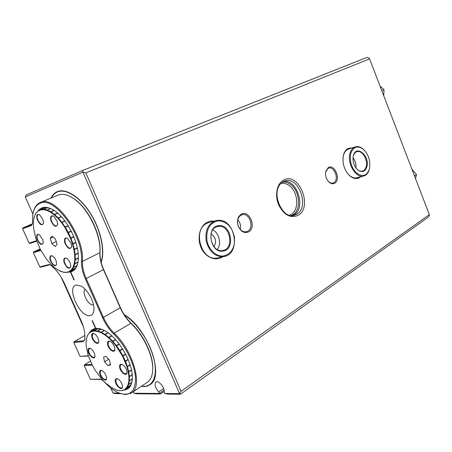 <?xml version="1.0" encoding="UTF-8"?>
<svg xmlns="http://www.w3.org/2000/svg" width="452" height="452" viewBox="0 0 452 452"><rect width="100%" height="100%" fill="white"/><g stroke="black" fill="none" stroke-linecap="round" stroke-linejoin="round"><path stroke-width="0.68" d="M382.957 93.7L381.166 89.027M383.776 95.83L383.985 89.586L381.906 90.541M383.985 89.586L380.07 86.174M415.032 177.32L413.286 172.777M415.535 178.625L416.478 174.568L414.591 175.755M416.478 174.568L411.84 168.997M360.69 176.805L359.493 177.676C356.295 179.354 352.933 178.63 349.402 175.5C344.057 169.692 342.079 162.884 343.452 155.076C344.3 151.878 345.825 149.68 348.034 148.476L352.328 147.815M348.842 148.9L347.752 149.346C345.65 150.493 344.198 152.59 343.39 155.635L342.989 157.934M347.424 173.274L349.051 175.06C351.775 177.534 354.487 178.433 357.182 177.755L358.662 177.133M334.633 183.263C332.695 184.235 330.706 183.749 328.677 181.794C326.084 178.817 325.101 175.37 325.728 171.461L328.367 167.483C334.74 163.641 341.203 179.998 334.633 183.263M327.423 180.207L328.372 181.365C329.887 182.857 331.435 183.41 333.005 183.026L333.785 182.704C339.395 179.975 334.57 165.952 328.745 168.093L328.09 168.364L325.694 171.98L325.508 173.41M248.577 231.899C244.086 233.611 240.588 231.548 238.08 225.712L237.667 224.079C237.046 219.452 238.244 216.169 241.266 214.237C249.38 209.412 256.911 227.695 248.577 231.899M241.046 215.186C238.3 216.949 237.21 219.926 237.775 224.124L238.147 225.61C239.972 230.175 242.724 232.215 246.408 231.735L247.685 231.232C254.668 227.785 249.453 212.333 242.114 214.762L241.046 215.186M222.514 256.843L221.796 257.29C214.813 261.454 204.925 256.872 200.948 247.312C196.863 237.808 199.863 226 207.112 222.327L210.57 221.147L214.225 221.079M209.372 222.361L206.914 223.305C191.784 230.074 201.835 262.363 217.627 257.843M292.676 215.587L293.681 215.084C306.36 208.711 297.405 178.958 283.534 181.467M50.912 198.117C52.421 194.959 54.551 192.801 57.308 191.631L57.331 191.625C66.02 187.936 80.371 197.078 90.671 213.666C101.016 230.204 105.361 251.193 101.141 262.296M356.306 177.998L357.634 178.41M181.071 391.313L429.349 214.655L369.6 58.873L85.818 172.862L181.071 391.313L179.574 393.619L82.931 172.195L25.267 196.948L32.9 213.999M120.825 393.658L115.492 393.607L113.017 393.054L119.266 393.11M134.041 393.234L159.426 393.449L160.539 393.997L136.611 393.805L134.041 393.234L133.419 391.652M143.516 386.697L147.194 386.132L150.324 384.46C164.907 375.646 147.459 328.028 124.136 314.575M61.223 277.302L83.45 326.977M110.757 388.002L113.017 393.054M429.349 214.655L429.4 215.485L428.287 217.141L180.45 394.223L167.494 394.099L164.788 393.494L164.121 391.98C165.138 387.81 158.336 379.759 155.867 382.166C154.307 384.641 155.273 387.901 158.765 391.946L159.426 393.449L164.099 390.195M164.788 393.494L179.574 393.619L180.45 394.223M25.267 196.948L26.589 194.761L82.801 170.427L366.962 57.404L368.939 57.873L369.6 58.873M213.994 246.69C216.807 241.549 215.824 237.3 211.044 233.944M240.255 229.367C241.001 225.763 240.204 222.542 237.859 219.706M163.664 388.55L158.765 391.946M82.801 170.427L82.931 172.195L85.818 172.862M289.207 215.146C299.862 212.807 298.885 190.473 288.02 184.828C285.574 183.422 283.15 183.009 280.748 183.585M282.302 182.201C284.63 181.834 286.963 182.325 289.297 183.676C300.433 189.501 301.925 212.27 291.241 215.564M101.028 261.844C105.096 250.73 100.7 229.949 90.445 213.626C80.224 197.264 66.043 188.269 57.449 191.925L56.85 192.19C54.511 193.343 52.652 195.27 51.279 197.965M141.386 386.291C144.838 386.731 147.759 386.036 150.143 384.2C155.087 380.036 156.511 372.307 154.42 361.007C151.143 343.938 137.504 323.135 124.402 314.987M37.019 239.035C36.115 235.153 36.889 233.712 39.358 234.712L42.878 239.842L43.273 242.871C41.731 245.769 39.646 244.492 37.019 239.035M39.205 234.622L37.945 234.554C36.951 235.176 36.793 236.639 37.454 238.938C38.923 242.583 40.607 244.283 42.505 244.052L43.245 243.086M50.206 260.262C49.33 256.487 50.11 255.081 52.556 256.035C54.155 257.115 55.376 258.866 56.223 261.284L56.607 264.104C55.059 267.115 52.929 265.838 50.206 260.262M52.409 255.951L51.116 255.917C50.166 256.544 50.008 257.956 50.647 260.166C52.161 263.895 53.895 265.623 55.85 265.347L56.573 264.347M64.133 262.635C63.257 258.742 64.122 257.318 66.715 258.369C68.354 259.488 69.591 261.267 70.433 263.708L70.811 266.414C69.224 269.708 66.998 268.448 64.133 262.635M66.529 258.262L65.105 258.216C64.122 258.872 63.947 260.307 64.579 262.533C66.139 266.386 67.947 268.155 70.004 267.838L70.778 266.72M64.805 242.865C63.913 238.712 64.862 237.243 67.642 238.453L71.241 243.752L71.631 246.56C69.998 250.035 67.727 248.803 64.805 242.865M67.404 238.306L65.868 238.221C64.805 238.899 64.608 240.413 65.263 242.764C66.811 246.639 68.636 248.425 70.738 248.114L71.591 246.905M50.986 220.762C50.065 216.491 51.003 214.982 53.799 216.242L57.251 221.412L57.653 224.469C56.014 227.797 53.794 226.565 50.986 220.762M53.562 216.09L52.065 215.966C50.963 216.638 50.754 218.203 51.443 220.661C52.935 224.441 54.703 226.203 56.737 225.938L57.607 224.78M37.137 219.322C36.205 215.197 37.058 213.706 39.691 214.847L43.115 219.943L43.516 223.107C41.929 226.141 39.804 224.881 37.137 219.322M39.499 214.723L38.143 214.621C37.081 215.265 36.894 216.796 37.584 219.226C39.041 222.887 40.736 224.61 42.669 224.384L43.477 223.35M36.132 212.835L34.567 216.045L36.2 212.807M34.098 217.514L34.651 215.768M60.302 271.223L59.935 271.059M63.692 272.29L60.297 271.228M66.823 272.426L63.642 272.313M75.405 268.132L71.755 269.951L69.602 271.612L74.422 269.206L69.461 271.68L66.732 272.471M76.874 265.657L73.523 267.324L71.868 269.833L75.49 268.025M77.953 262.256L74.71 263.855L73.603 267.155L76.947 265.493M78.354 258.137L75.264 259.651L74.755 263.646L77.993 262.047M78.162 253.374L75.151 254.832L75.275 259.403L78.36 257.894M77.343 248.131L74.382 249.549L75.128 254.555L78.134 253.097M75.902 242.583L72.964 243.973L74.32 249.25L77.281 247.832M73.874 236.916L70.936 238.277L72.868 243.662L75.806 242.272M71.314 231.317L68.376 232.661L70.811 237.967L73.744 236.605M68.314 225.983L65.354 227.316L68.218 232.362L71.162 231.017L67.8 232.577L68.376 232.661M64.975 221.079L61.98 222.412L65.178 227.034L68.139 225.701M61.415 216.779L58.364 218.113L61.788 222.158L64.789 220.83M54.172 210.457L50.906 211.852L54.426 214.384L54.144 214.768L57.766 213.203L54.635 214.559L58.167 217.898L61.218 216.564M54.426 214.384L57.568 213.033M50.709 208.643L47.302 210.084L50.703 211.734L53.98 210.333M38.194 210.722L36.075 213.152L38.307 210.677M40.759 209.519L40.686 209.92L38.132 211.084L39.68 209.886L45.115 207.688M45.194 207.683L40.917 209.479L43.765 209.276L47.381 207.75M34.629 215.779L33.668 219.553M33.634 219.768L33.335 223.763M33.335 223.887L33.623 228.593L35.945 238.888L40.313 249.38L46.234 258.917L53.07 266.46L57.98 270.053L63.37 272.166L66.421 272.296L69.461 271.68M69.602 271.612L69.116 271.488L71.371 269.754L71.755 269.951M71.868 269.833L71.371 269.754L73.105 267.121L73.523 267.324M73.603 267.155L73.105 267.121L74.264 263.669L74.71 263.855M74.755 263.646L74.264 263.669L74.789 259.482L75.264 259.651M75.275 259.403L74.789 259.482L74.659 254.696L75.151 254.832M75.128 254.555L74.659 254.696L73.874 249.453L74.382 249.549M74.32 249.25L73.874 249.453L72.45 243.922L72.964 243.973M72.868 243.662L72.45 243.922L70.433 238.283L70.936 238.277M70.811 237.967L70.433 238.283L64.879 227.435L65.354 227.316M68.218 232.362L67.8 232.577M65.178 227.034L64.879 227.435L61.528 222.593L61.98 222.412M61.788 222.158L61.528 222.593L57.946 218.356L58.364 218.113M58.167 217.898L57.946 218.356L54.246 214.853L54.635 214.559M54.144 214.768L50.556 212.203L50.906 211.852M50.703 211.734L50.556 212.203L46.991 210.468L47.302 210.084M43.765 209.276L43.669 209.705L40.686 209.92L40.917 209.479M47.11 210.016L46.991 210.468L43.669 209.705L43.934 209.293L47.11 210.016L50.522 208.57M55.28 246.515L57.105 244.3L55.46 239.074L51.997 236.113L50.206 238.373L51.844 243.549L55.28 246.515M47.539 207.773L43.934 209.293M56.234 241.526L51.844 243.549M53.099 237.057L50.206 238.373M47.183 210.316L46.895 210.434M50.827 211.977L50.454 212.141M61.353 216.711L57.845 218.248M64.873 220.943L61.432 222.469M68.184 225.768L64.789 227.299M73.857 236.876L70.495 238.436M75.874 242.481L72.501 244.074M77.309 247.973L73.908 249.6M78.139 253.154L74.676 254.832M75.207 259.397L74.783 259.606M74.563 263.612L74.235 263.77M126.905 371.154L127.023 372.166C127.34 377.171 120.554 372.781 119.65 367.448C119.277 364.741 120.119 363.747 122.176 364.459C124.492 365.821 126.068 368.052 126.905 371.154M122.074 364.414L120.656 364.549L120.108 367.397C121.729 371.99 123.825 374.087 126.407 373.697L127.018 372.533M114.763 347.938L114.893 349.119C115.107 354.023 108.542 349.763 107.616 344.447C107.22 341.605 108.09 340.576 110.22 341.356C112.435 342.718 113.949 344.91 114.763 347.938M110.096 341.3L108.666 341.396L108.073 344.396C109.65 348.916 111.7 350.995 114.232 350.639L114.881 349.481M98.626 340.062L98.773 341.424C98.852 345.995 92.716 341.819 91.784 336.717C91.366 333.921 92.174 332.892 94.208 333.632C96.338 334.943 97.813 337.085 98.626 340.062M94.106 333.587L92.796 333.672L92.231 336.667C93.762 341.034 95.728 343.074 98.129 342.774L98.756 341.723M94.818 354.769L94.965 356.125C95.022 360.481 89.078 356.283 88.157 351.362C87.739 348.735 88.473 347.741 90.366 348.385C92.49 349.65 93.976 351.78 94.818 354.769M90.304 348.356L89.1 348.458L88.598 351.311C90.117 355.611 92.05 357.617 94.383 357.34L94.948 356.379M106.463 377.002L106.593 378.205C106.734 382.646 100.598 378.33 99.694 373.397C99.299 370.889 100.016 369.928 101.847 370.516C104.056 371.781 105.593 373.945 106.463 377.002M101.802 370.493L100.61 370.629L100.135 373.346C101.7 377.708 103.666 379.736 106.045 379.426L106.587 378.465M122.402 385.488L122.52 386.528C122.786 391.285 116.237 386.861 115.345 381.731C114.972 379.194 115.735 378.228 117.639 378.844C119.95 380.155 121.537 382.369 122.402 385.488M117.576 378.816L116.288 378.968L115.791 381.68C117.407 386.189 119.464 388.262 121.961 387.895L122.52 386.839M130.555 385.194L127.204 387.415L125.345 389.325L129.673 386.449L125.227 389.409L122.402 390.375L125.227 389.409M131.685 382.533L128.588 384.579L127.294 387.285L130.622 385.076M132.312 379.019L129.328 380.979L128.65 384.403L131.735 382.364M132.238 374.861L129.391 376.719L129.351 380.765L132.323 378.81M131.532 370.137L128.758 371.934L129.374 376.471L132.216 374.618M130.182 365.018L127.453 366.764L128.701 371.657L131.475 369.866M128.215 359.679L125.503 361.391L127.362 366.476L130.091 364.73M125.684 354.3L122.978 355.99L125.379 361.097L128.091 359.385M122.673 349.068L119.961 350.741L122.825 355.696L125.532 354.006M119.283 344.153L116.554 345.814L119.786 350.458L122.498 348.786M115.627 339.718L112.864 341.373L116.356 345.554L119.085 343.893M111.83 335.898L109.028 337.571L112.661 341.153L115.418 339.492M108.039 332.819L105.158 334.514L108.813 337.384L111.621 335.712M104.389 330.548L101.389 332.299L104.949 334.373L107.836 332.672M100.977 329.163L97.841 330.983L101.191 332.203L104.197 330.446M97.937 328.677L94.615 330.598L97.655 330.937L100.802 329.112M95.767 328.853L91.812 331.13L94.451 330.604L97.79 328.672M125.345 389.325L124.865 389.257L126.809 387.262L128.165 384.432L128.876 380.844L128.916 376.606L128.266 371.855L126.955 366.73L122.492 356.052L116.107 345.989L112.452 341.61L108.644 337.859L104.819 334.853L101.09 332.678L97.581 331.401L94.4 331.039L91.637 331.593L89.366 333.028L90.502 331.796L95.7 328.864M89.4 332.661L87.654 335.288L89.502 332.604M87.688 334.972L86.541 338.299L87.745 334.938M86.326 339.339L86.598 338.017M91.649 335.085L92.146 334.791M122.808 390.46L119.503 390.596L122.724 390.517M119.825 390.681L116.26 389.923L119.78 390.709M116.503 390.008L112.87 388.449M127.294 387.285L126.854 387.194L127.204 387.415M128.65 384.403L128.193 384.341L128.588 384.579M129.351 380.765L128.876 380.844L129.328 380.979M129.374 376.471L128.905 376.482L129.391 376.719M128.701 371.657L128.266 371.855L128.758 371.934M127.362 366.476L126.955 366.73L127.453 366.764M125.379 361.097L124.944 361.255L125.503 361.391M122.825 355.696L122.492 356.052L122.978 355.99M119.786 350.458L119.492 350.859L119.961 350.741M116.356 345.554L116.204 346.119L116.554 345.814M112.661 341.153L112.554 341.723L112.864 341.373M108.813 337.384L108.644 337.859L109.028 337.571M104.92 334.921L105.158 334.514L104.92 334.921M104.949 334.373L104.711 334.779M101.191 332.203L100.988 332.632L101.389 332.299M97.655 330.937L97.581 331.401L97.841 330.983M94.451 330.604L94.4 331.039L94.615 330.598M91.677 331.186L91.637 331.593L91.812 331.13M86.581 338.028L86.055 341.842M86.044 342.045L86.174 346.017M86.185 346.142L88.27 355.617L92.53 365.645L95.338 370.521L101.903 379.33L105.491 383.013L112.774 388.398M106.056 356.351L103.576 357.176L104.548 361.798L108 365.628L110.503 364.854L109.537 360.204L106.056 356.351M110.356 364.154L108 365.628M108.672 359.25L104.548 361.798M101.327 332.435L100.988 332.632M111.768 335.842L108.542 337.763M115.514 339.593L112.35 341.497M119.136 343.961L116.011 345.859M122.509 348.803L119.407 350.718M125.667 354.266L122.571 356.199M128.176 359.583L125.068 361.549M130.136 364.866L127.001 366.871M131.487 369.922L128.295 371.99M129.317 376.471L128.922 376.731M129.165 380.753L128.865 380.951M102.638 329.711L95.892 328.434C98.321 328.203 101.062 328.858 104.118 330.401C117.204 336.531 132.221 360.95 132.334 376.471C132.408 384.929 129.622 389.471 123.978 390.099M126.035 388.873L128.441 387.641C130.538 385.997 131.82 383.307 132.272 379.556M92.293 365.182L84.196 365.549L90.383 379.301L100.084 379.126L101.191 379.369L103.779 381.375C108.847 386.963 113.881 390.822 118.887 392.957C130.08 396.743 135.623 391.568 135.51 377.414C134.566 363.849 125.063 344.927 113.627 333.904C109.135 329.468 105.469 324.101 102.627 317.801L85.4 278.974C82.603 272.573 81.292 266.686 81.467 261.307C83.756 236 54.251 195.36 39.991 203.343C36.081 205.038 33.674 208.869 32.764 214.836L32.476 223.667L31.228 225.627L22.6 228.735L29.075 243.114L36.561 240.696M33.392 211.824C34.567 207.106 36.832 204.016 40.194 202.547L40.279 202.513C54.771 194.366 84.778 235.673 82.422 261.392C82.253 266.64 83.524 272.387 86.253 278.63L103.474 317.462C106.248 323.609 109.825 328.847 114.209 333.169C132.894 350.436 143.007 385.714 131.899 392.675L125.842 394.596L120.65 393.596M32.058 224.446L28.685 225.655L32.397 223.915M84.818 337.407L84.806 337.949M76.382 285.02C65.851 286.557 79.829 317.767 90.004 315.592C92.457 315.151 93.779 313.095 93.965 309.417C94.417 301.913 87.648 289.579 81.202 286.139L76.382 285.02M85.202 289.342C81.287 292.082 88.49 305.998 93.208 304.806L93.479 304.744M52.681 209.547C48.895 207.598 45.607 207.157 42.816 208.214L40.669 209.468M38.409 210.575C42.194 206.084 47.686 206.202 54.873 210.937C67.608 219.327 79.676 244.329 78.303 259.301C77.716 266.46 75.19 270.669 70.721 271.94L70.992 271.087L72.738 270.403C75.337 268.991 77.083 266.251 77.964 262.194M70.992 271.087L71.783 270.686L70.687 271.155L70.416 272.008L73.947 279.929L74.252 279.867L70.721 271.94M89.739 332.361C91.101 330.135 93.05 328.836 95.575 328.474L96.344 328.757L93.157 329.898L91.722 331.096M146.787 382.652L147.849 381.94C151.448 379.03 153.053 373.872 152.657 366.453C151.945 352.927 142.397 333.955 130.888 323.27C126.526 319.061 122.995 313.937 120.283 307.897L103.491 269.725C100.965 263.906 99.756 258.487 99.864 253.459L99.948 251.594C100.869 234.944 88.535 209.276 74.8 199.428C68.354 194.733 62.794 193.303 58.127 195.134L40.194 202.547M71.851 197.439L75.331 199.733C88.841 209.417 100.954 234.633 100.05 251.013L99.965 252.877C99.858 258.024 101.095 263.578 103.677 269.539L120.452 307.659C123.221 313.846 126.842 319.095 131.312 323.4C142.623 333.904 152.008 352.549 152.708 365.849L152.686 370.527M95.892 328.434L92.417 320.632L92.101 320.677L95.575 328.474M70.416 272.008L68.099 272.206M40.861 250.425L33.375 252.662L39.799 266.934L48.703 264.584L50.607 264.996L54.104 268.234C58.218 272.268 61.675 277.358 64.478 283.5L81.128 320.705C83.761 326.717 84.999 332.045 84.846 336.7L84.801 339.39L83.258 341.61L73.812 342.486L80.049 356.346L88.332 355.814M70.399 271.217L70.687 271.155M50.579 264.979L49.488 264.9L40.708 267.205L39.799 266.934M32.442 223.819L23.012 227.887L31.595 224.78L32.459 223.768M101.293 379.414L90.383 379.301M84.869 335.491L74.207 341.644L83.507 340.763L84.795 339.537M90.389 361.171L84.586 364.702L91.875 364.357M88.434 356.108L80.049 356.346M40.081 248.916L33.781 251.82L40.527 249.792M36.748 241.221L29.99 243.396L29.075 243.114M84.196 365.549L84.586 364.702M73.812 342.486L74.207 341.644M33.375 252.662L33.781 251.82M22.6 228.735L23.012 227.887M212.79 229.927C219.192 232.91 221.762 243.995 217.327 249.527M218.169 220.842C209.96 222.638 206.185 228.961 206.852 239.814C208.231 249.397 216.175 256.979 223.525 255.973C231.577 253.815 235.204 247.476 234.407 236.967C231.989 226.65 226.582 221.277 218.169 220.842M223.237 256.657C214.898 256.696 209.225 251.566 206.219 241.266C204.863 230.656 208.022 223.796 215.694 220.695L217.706 220.339C235.029 218.062 241.509 253.544 224.22 256.493L223.237 256.657M218.909 225.672C231.509 223.96 235.554 250.148 222.785 251.109C209.948 253.278 205.869 226.124 218.909 225.672M222.311 250.583L223.079 250.453C234.565 248.425 230.147 224.751 218.621 226.367L217.401 226.582C206.055 228.848 210.892 252.6 222.311 250.583M353.006 157.725C355.306 160.799 356.3 164.245 355.99 168.071C356.216 164.262 355.221 160.827 353.006 157.742M350.712 153.573C349.396 161.217 351.39 167.76 356.696 173.195C362.368 177.133 366.538 175.952 369.199 169.653L369.448 168.777C370.708 161.076 368.646 154.561 363.267 149.239C357.442 145.25 353.255 146.691 350.712 153.573M369.646 167.839L369.126 170.048C368.069 173.229 366.289 175.201 363.792 175.969C356.221 178.726 346.87 163.601 350.006 153.42C350.984 149.94 352.763 147.759 355.328 146.877C357.843 146.154 360.397 146.843 362.996 148.945L364.674 150.589M353.34 155.708L353.379 155.561C356.182 144.267 370.035 155.934 366.905 166.715C365.063 171.924 361.928 172.93 357.504 169.743C353.758 165.799 352.374 161.121 353.34 155.708M356.221 168.37L357.249 169.443C359.024 170.98 360.781 171.528 362.51 171.082C364.323 170.506 365.555 168.997 366.205 166.562C368.199 159.742 361.973 149.742 356.871 151.691C355.176 152.262 353.989 153.68 353.323 155.951L353.04 157.352M294.015 215.389L296.495 214.401C309.948 207.575 298.941 175.896 284.811 180.964L283.438 181.501M283.636 180.071C298.862 171.302 313.36 207.451 297.953 215.429C290.252 218.542 283.777 214.926 278.528 204.57C274.55 194.953 277.048 183.382 283.636 180.071M131.312 323.4L130.888 323.27L114.209 333.169L113.627 333.904M99.999 252.131L99.898 252.73L82.422 261.392L81.467 261.307M103.677 269.539L85.4 278.974M120.452 307.659L102.627 317.801M31.228 225.627L31.657 224.751M83.258 341.61L83.507 340.763L84.496 340.186M49.488 264.9L48.703 264.584M100.819 379.364L100.084 379.126M349.051 175.06L349.402 175.5M343.39 155.635L343.452 155.076M328.372 181.365L328.677 181.794M325.694 171.98L325.728 171.461M284.811 180.964L283.359 181.557C268.759 190.145 282.308 219.87 294.162 215.355M130.826 393.393L130.345 393.72M164.178 391.455L160.539 393.997M57.449 191.925L59.89 190.925M150.143 384.2L151.742 383.121M69.648 271.584L74.422 269.2M39.68 209.886L44.844 207.717M125.537 389.183L129.701 386.415M91.101 331.452L94.072 329.74M93.762 329.548L93.157 329.898M147.849 381.94L131.899 392.675M75.331 199.733L74.8 199.428M100.05 251.013L99.948 251.594M99.864 253.459L99.965 252.877M152.708 365.849L152.657 366.453M209.203 222.407L215.694 220.695M213.739 258.64L223.972 256.544M369.199 169.653L369.126 170.048M353.323 155.951L353.379 155.561M354.696 178.427L363.792 175.969M348.791 148.917L355.328 146.877M357.249 169.443L357.504 169.743M363.267 149.239L362.996 148.945"/></g></svg>
